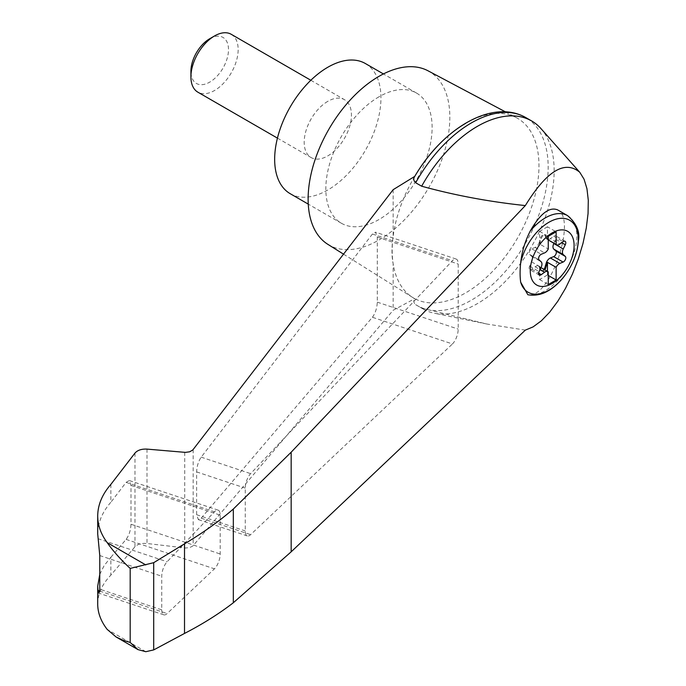 <?xml version="1.0" encoding="UTF-8"?>
<svg xmlns="http://www.w3.org/2000/svg" width="686" height="686" viewBox="0 0 686 686"><rect width="100%" height="100%" fill="white"/><g stroke="black" fill="none" stroke-linecap="round" stroke-linejoin="round"><path stroke-width="0.51" stroke-dasharray="3.43 2.57" d="M525.33 330.12L486.931 324.041L421.658 308.117A108.559 62.675 120 0 0 423.116 309A108.559 62.675 120 0 0 434.315 313.219A108.559 62.675 120 0 0 531.676 246.325A108.559 62.675 120 0 0 540.928 128.565M393.147 189.688L393.147 236.284C391.62 247.294 391.62 256.427 393.147 263.69A103.8 59.931 120 0 0 412.62 297.424A103.8 59.931 120 0 0 414.756 298.65L393.147 310.286L192.809 546.013L189.688 547.608L185.452 548.003L146.993 543.492C141.582 543.046 137.577 544.135 134.971 546.751L110.875 575.108C102.188 584.103 97.798 593.784 97.712 604.152M505.445 111.861L516.395 117.675A103.8 59.931 120 0 1 518.539 236.276A103.8 59.931 120 0 1 414.756 298.65C413.212 300.734 413.521 302.732 415.673 304.661L421.658 308.117M414.756 176.379A103.8 59.931 120 0 0 393.147 236.284A103.8 59.931 120 0 0 393.147 263.69L393.147 310.286M372.412 317.275C375.362 313.228 376.991 308.185 377.3 302.149L377.3 237.082L375.559 232.185L372.412 234.037L201.187 457.159C198.408 461.284 196.891 466.197 196.625 471.899L196.625 514.723L198.357 519.619L201.187 518.162L372.412 317.275L452.443 343.952A11.13 4.545 108.4 0 0 458.197 329.109L458.197 264.041A11.13 4.545 108.4 0 0 456.147 259.051A11.13 4.545 108.4 0 0 452.443 260.714L250.63 473.64A11.13 4.545 108.4 0 0 245.254 488.106L245.254 530.93A11.13 4.545 108.4 0 0 247.294 535.929A11.13 4.545 108.4 0 0 250.63 534.643L452.443 343.952M548.251 239.971L547.042 239.277A5.565 3.216 120 0 1 546.176 238.265L546.965 238.719A5.565 3.216 120 0 0 547.462 239.448L548.251 239.903M547.462 239.448L547.462 226.8L556.123 231.808M557.598 209.865C576.617 218.157 552.127 294.097 530.201 294.851L527.843 294.731M327.848 244.336A100.207 57.856 120 0 0 429.084 187.098A100.207 57.856 120 0 0 428.03 70.804M516.395 117.675A103.8 59.931 120 0 0 465.58 123.411M110.875 484.385L110.875 502.229C102.188 512.228 97.798 522.809 97.712 533.982M99.77 574.388L104.152 565.581L110.875 557.264L110.875 575.108M161.742 609.837A11.13 4.545 108.4 0 0 163.791 614.836A11.13 4.545 108.4 0 0 167.127 613.55L214.444 568.831A11.13 4.545 108.4 0 0 220.197 553.988L220.197 515.152A11.13 4.545 108.4 0 0 218.157 510.152A11.13 4.545 108.4 0 0 214.444 511.816L167.127 561.748A11.13 4.545 108.4 0 0 161.742 576.214L161.742 609.837L99.77 589.18M110.875 557.264L126.113 539.393C129.062 535.337 130.692 530.295 131 524.258L131 485.414L129.26 480.526L126.113 482.378L110.875 502.229M415.673 304.661A108.559 62.675 120 0 0 417.131 305.544A108.559 62.675 120 0 0 525.69 242.87A108.559 62.675 120 0 0 525.69 117.52M290.229 193.709A75.16 43.39 120 0 0 365.381 150.32A75.16 43.39 120 0 0 365.381 63.532M327.805 101.348A33.4 19.285 120 0 0 305.982 130.786A33.4 19.285 120 0 0 311.101 157.548A33.4 19.285 120 0 0 327.805 155.894A33.4 19.285 120 0 0 349.628 126.464A33.4 19.285 120 0 0 344.501 99.693A33.4 19.285 120 0 0 327.805 101.348M378.981 96.803A75.16 43.39 120 0 0 329.88 163.028A75.16 43.39 120 0 0 341.405 223.259A75.16 43.39 120 0 0 416.556 179.861A75.16 43.39 120 0 0 416.556 93.082A75.16 43.39 120 0 0 378.981 96.803M231.242 34.3A33.4 19.285 -60 0 1 236.361 61.063A33.4 19.285 -60 0 1 214.538 90.501A33.4 19.285 -60 0 1 197.834 92.156M209.71 38.742A26.574 15.341 -60 0 1 228.498 49.589A26.574 15.341 -60 0 1 209.71 82.131A26.574 15.341 -60 0 1 190.914 71.284M553.936 243.256L555.849 239.32A3.344 1.929 120 0 0 555.66 235.83A3.344 1.929 120 0 0 553.662 236.207L550.369 238.642L559.819 244.096M547.042 239.277A5.565 3.216 120 0 0 550.369 238.642M546.176 238.265L544.933 235.427A3.344 1.929 120 0 0 544.41 234.818A3.344 1.929 120 0 0 540.551 237.956L539.299 242.235L540.088 242.69A5.565 3.216 120 0 1 539.59 243.993L548.251 249.001M539.265 275.06L529.824 269.607A3.344 1.929 120 0 1 529.626 266.108L531.676 261.898A5.565 3.216 120 0 0 531.676 256.307L529.626 254.463A3.344 1.929 120 0 1 529.446 251.53A3.344 1.929 120 0 1 531.813 248.821L535.106 247.449A5.565 3.216 120 0 0 539.299 242.235M529.824 269.607A3.344 1.929 120 0 0 531.813 269.221L535.106 266.785L540.019 269.624M539.299 267.163L540.088 267.617L541.34 270.455A3.344 1.929 120 0 0 541.854 271.064L541.074 270.61A3.344 1.929 120 0 1 540.551 270.001L539.299 267.163A5.565 3.216 120 0 0 538.441 266.159A5.565 3.216 120 0 0 535.106 266.785M541.074 270.61A3.344 1.929 120 0 0 543.964 269.341M541.854 271.064A3.344 1.929 120 0 0 544.744 269.795M540.088 267.617A5.565 3.216 120 0 0 539.59 266.888L548.251 271.888M546.965 238.719L545.713 235.881A3.344 1.929 120 0 0 545.198 235.272A3.344 1.929 120 0 0 541.34 238.411L540.088 242.69M547.462 226.8L539.59 231.354L539.59 243.993M539.59 266.888L539.59 279.536L547.462 274.992L548.251 275.446M539.59 279.536L548.251 284.536M539.59 231.354L548.251 236.353M547.462 274.992L547.462 271.364M145.801 651.7L107.188 629.405M193.152 449.562L193.152 545.662M567.631 215.661A44.539 25.716 -60 0 1 570.546 261.52A44.539 25.716 -60 0 1 530.201 294.851M99.693 591.066L167.127 613.55M99.77 555.557L161.742 576.214M97.987 538.699L167.127 561.748M146.993 449.107L146.993 543.492M134.971 453.077L134.971 546.751M184.731 452.348L184.731 547.942M131 524.258L220.197 553.988M126.113 539.393L214.444 568.831M131 485.414L220.197 515.152M126.113 482.378L214.444 511.816M377.3 302.149L458.197 329.109M377.3 237.082L458.197 264.041M372.412 234.037L452.443 260.714M201.187 457.159L250.63 473.64M196.625 471.899L245.254 488.106M196.625 514.723L245.254 530.93M201.187 518.162L250.63 534.643M540.551 270.001L541.34 270.455M531.813 269.221L538.596 273.139M529.626 266.108L539.076 271.562M531.676 261.898L541.117 267.351M531.676 256.307L541.117 261.76M529.626 254.463L539.076 259.917M531.813 248.821L541.263 254.274M535.106 247.449L544.555 252.902M540.551 237.956L541.34 238.411M544.933 235.427L545.713 235.881M553.662 236.207L563.112 241.661M555.849 239.32L561.705 242.698M486.94 324.032L434.315 313.219M343.532 254.154L412.62 297.424M163.791 614.836L98.878 593.201M218.157 510.152L129.26 480.526M456.147 259.051L375.559 232.185M247.294 535.929L198.357 519.619M423.116 309L417.131 305.544M416.556 93.082L383.414 73.942M341.405 223.259L308.263 204.119M277.436 138.118L311.101 157.548M310.844 80.262L344.501 99.693M540.988 267.626L538.441 266.159M545.198 235.272L544.41 234.818M565.11 241.283L555.66 235.83"/><path stroke-width="1.03" d="M525.33 330.12L533.142 326.862L541.365 320.799L549.692 312.147L557.829 301.214L565.487 288.394L572.39 274.151L578.289 258.999L582.971 243.479L586.264 228.146L588.056 213.552L588.288 200.226L586.942 188.641L584.06 179.209L579.764 172.28C564.818 159.829 546.673 170.925 525.33 205.577L291.164 452.211L233.326 509.038L233.326 602.762L291.164 551.827L525.33 330.12M579.764 172.28L540.928 128.565A108.559 62.675 120 0 0 531.676 120.968A108.559 62.675 120 0 0 421.658 186.215C454.801 195.33 489.358 201.787 525.33 205.577M233.326 509.038C218.868 521.523 202.593 533.116 184.517 543.818L153.707 562.683L130.186 568.411C120.599 559.45 112.933 550.858 107.188 542.626C100.919 534.197 97.764 525.322 97.712 515.992L97.712 533.982L99.77 555.557L99.77 589.18L98.878 593.201L97.987 590.5L97.712 586.153L97.712 604.152C97.764 612.872 100.919 621.293 107.188 629.405L116.08 636.968L137.972 649.608L145.801 651.7L153.707 649.908L184.517 633.435C202.593 624.114 218.868 613.893 233.326 602.762M97.712 515.992C97.798 504.896 102.188 494.366 110.875 484.385L134.971 453.077C137.577 450.17 141.582 448.85 146.993 449.107L185.452 452.383L189.688 451.791L192.809 449.956L393.147 189.688L414.747 176.379M552.187 283.481A30.999 17.896 -60 0 1 531.187 263.03A30.999 17.896 -60 0 1 556.415 230.899A30.999 17.896 -60 0 1 574.002 248.023A30.999 17.896 -60 0 1 552.187 283.481M544.555 252.902A5.565 3.216 120 0 0 548.251 249.001L548.251 236.353L556.123 231.808L556.123 244.448A5.565 3.216 120 0 0 556.492 244.73A5.565 3.216 120 0 0 559.819 244.096L563.112 241.661A3.344 1.929 120 0 1 565.11 241.283A3.344 1.929 120 0 1 565.298 244.773L563.257 248.984A5.565 3.216 120 0 0 563.257 254.575L565.298 256.418A3.344 1.929 120 0 1 565.487 259.359A3.344 1.929 120 0 1 563.112 262.061L559.819 263.433A5.565 3.216 120 0 0 556.123 267.343L556.123 279.991L548.251 284.536L548.251 271.888A5.565 3.216 120 0 0 547.882 271.613A5.565 3.216 120 0 0 544.555 272.248L541.263 274.674A3.344 1.929 120 0 1 539.265 275.06A3.344 1.929 120 0 1 539.076 271.562L541.117 267.351A5.565 3.216 120 0 0 541.117 261.76L539.076 259.917A3.344 1.929 120 0 1 538.896 256.984A3.344 1.929 120 0 1 541.263 254.274L544.555 252.902M548.251 239.903L556.123 244.448M567.631 215.661C576.592 223.55 580.185 231.919 578.418 240.786C577.38 253.94 572.235 266.322 563 277.916C551.681 291.293 539.959 296.901 527.843 294.731L520.691 282.229A60.051 24.516 -71.6 0 1 520.691 262.755C521.849 251.848 525.022 241.3 530.201 231.113C540.191 213.646 549.332 206.572 557.598 209.865L567.631 215.661A44.539 25.716 -60 0 0 530.201 231.113M465.58 123.411A103.8 59.931 120 0 0 414.756 176.379C413.212 178.669 413.521 180.795 415.673 182.768L421.658 186.215M505.445 111.861L428.03 70.804A100.207 57.856 120 0 0 378.981 76.343A100.207 57.856 120 0 0 313.802 163.705A100.207 57.856 120 0 0 327.848 244.336L343.532 254.154M97.712 586.153L99.77 574.388M116.08 636.968L122.725 640.098L130.186 642.473L137.972 649.608M153.707 562.683L153.707 649.908M184.517 543.818L184.517 633.435M531.676 120.968L525.69 117.52A108.559 62.675 120 0 0 522.44 115.857C488.784 100.353 441.561 130.306 414.704 176.465L414.756 176.379M522.44 115.857A108.559 62.675 120 0 0 415.673 182.768M383.414 73.942L365.381 63.532A75.16 43.39 120 0 0 327.805 67.254A75.16 43.39 120 0 0 278.705 133.487A75.16 43.39 120 0 0 290.229 193.709L308.263 204.119M277.436 138.118L197.834 92.156A33.4 19.285 -60 0 1 190.914 76.866A33.4 19.285 -60 0 1 214.538 35.955A33.4 19.285 -60 0 1 231.242 34.3L310.844 80.262M190.914 76.866L190.914 71.284A26.574 15.341 -60 0 1 209.71 38.742L214.538 35.955M543.964 269.341A3.344 1.929 120 0 0 544.933 267.471L546.176 263.192A5.565 3.216 120 0 1 550.369 257.979L553.662 256.607A3.344 1.929 120 0 0 556.037 253.906A3.344 1.929 120 0 0 555.849 250.965L553.808 249.121A5.565 3.216 120 0 1 553.808 243.53L553.936 243.256M547.462 271.364L547.462 262.344L556.123 267.343M547.462 262.344A5.565 3.216 120 0 0 546.965 263.647L545.713 267.926A3.344 1.929 120 0 1 544.744 269.795M548.251 275.446L556.123 279.991M520.691 262.755A41.572 24.001 -60 0 1 565.941 218.757A41.572 24.001 -60 0 1 565.941 273.98A41.572 24.001 -60 0 1 520.691 282.229M145.801 564.921L107.188 542.626M130.186 568.411L130.186 642.473M97.987 590.5L99.693 591.066M291.164 452.211L291.164 551.827M553.808 243.53L563.257 248.984M553.808 249.121L563.257 254.575M555.849 250.965L565.298 256.418M553.662 256.607L563.112 262.061M550.369 257.979L559.819 263.433M546.176 263.192L546.965 263.647M544.933 267.471L545.713 267.926M540.019 269.624L544.555 272.248M538.596 273.139L541.263 274.674M561.705 242.698L565.298 244.773M547.882 271.613L540.988 267.626M556.492 244.73L548.251 239.971"/></g></svg>
